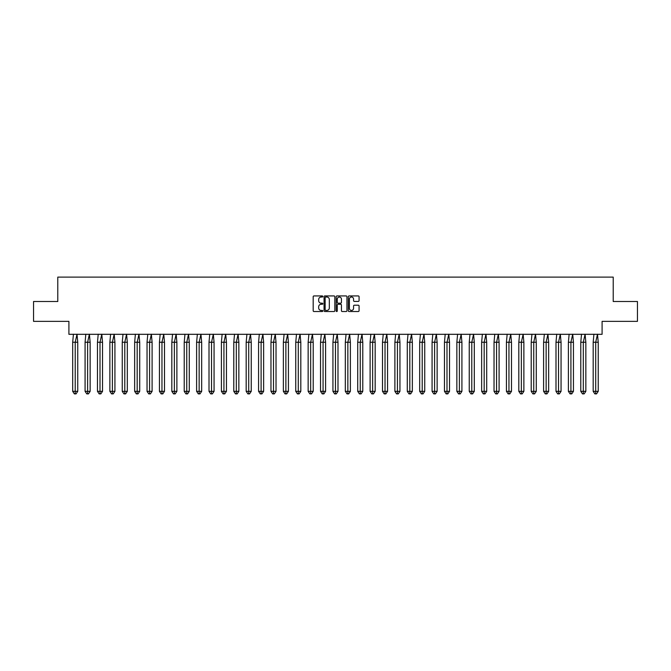<?xml version="1.0" encoding="UTF-8"?>
<svg xmlns="http://www.w3.org/2000/svg" width="671" height="671" viewBox="0 0 671 671"><rect width="100%" height="100%" fill="white"/><g stroke="black" fill="none" stroke-linecap="round" stroke-linejoin="round"><path stroke-width="1.01" d="M322.793 296.473A0.545 0.545 0 0 0 322.248 295.928L313.961 295.928A0.78 0.78 0 0 0 313.181 296.708L313.181 310.74A0.78 0.78 0 0 0 313.961 311.52L322.248 311.52A0.545 0.545 0 0 0 322.793 310.975A0.545 0.545 0 0 0 322.248 310.43L321.174 310.43A2.491 2.491 0 0 1 318.675 307.939L318.675 306.764A2.491 2.491 0 0 1 321.174 304.273L322.248 304.273A0.545 0.545 0 0 0 322.793 303.728A0.545 0.545 0 0 0 322.248 303.175L321.174 303.175A2.491 2.491 0 0 1 318.675 300.683L318.675 299.518A2.491 2.491 0 0 1 321.174 297.018L322.248 297.018A0.545 0.545 0 0 0 322.793 296.473M33.55 301.497L33.55 321.359L68.903 321.359L68.903 334.309L602.097 334.309L602.097 321.359L637.45 321.359L637.45 301.497L613.219 301.497L613.219 277.115L57.781 277.115L57.781 301.497L33.55 301.497M358.289 301.422A0.78 0.78 0 0 0 359.069 300.642L359.069 296.708A0.78 0.78 0 0 0 358.289 295.928L349.088 295.928A0.78 0.78 0 0 0 348.308 296.708L348.308 310.74A0.78 0.78 0 0 0 349.088 311.52L358.289 311.52A0.78 0.78 0 0 0 359.069 310.74L359.069 305.984A0.78 0.78 0 0 0 358.289 305.204L354.347 305.204A0.78 0.78 0 0 0 353.567 305.984L353.567 308.341A2.088 2.088 0 0 1 351.487 310.43A2.088 2.088 0 0 1 349.398 308.341L349.398 299.107A2.088 2.088 0 0 1 351.487 297.018A2.088 2.088 0 0 1 353.567 299.107L353.567 300.642A0.78 0.78 0 0 0 354.347 301.422L358.289 301.422M334.821 296.708A0.78 0.78 0 0 0 334.041 295.928L324.839 295.928A0.78 0.78 0 0 0 324.059 296.708L324.059 310.74A0.78 0.78 0 0 0 324.839 311.52L334.041 311.52A0.78 0.78 0 0 0 334.821 310.74L334.821 296.708M336.959 295.928L346.161 295.928A0.78 0.78 0 0 1 346.941 296.708L346.941 310.74A0.78 0.78 0 0 1 346.161 311.52L342.227 311.52A0.78 0.78 0 0 1 341.447 310.74L341.447 305.053A0.78 0.78 0 0 0 340.667 304.273L338.05 304.273A0.78 0.78 0 0 0 337.27 305.053L337.27 310.975A0.545 0.545 0 0 1 336.725 311.52A0.545 0.545 0 0 1 336.179 310.975L336.179 296.708A0.78 0.78 0 0 1 336.959 295.928M325.695 297.018A0.545 0.545 0 0 0 325.15 297.563L325.15 309.885A0.545 0.545 0 0 0 325.695 310.43L326.827 310.43A2.491 2.491 0 0 0 329.318 307.939L329.318 299.518A2.491 2.491 0 0 0 326.827 297.018L325.695 297.018M341.447 299.14A2.088 2.088 0 0 0 339.358 297.06A2.088 2.088 0 0 0 337.27 299.14L337.27 302.395A0.78 0.78 0 0 0 338.05 303.175L340.667 303.175A0.78 0.78 0 0 0 341.447 302.395L341.447 299.14M74.204 342.252L72.686 342.252L72.686 391.336L75.219 391.336L75.219 342.252L72.686 342.252L73.433 334.192M75.219 393.885L76.058 393.885L77.744 391.336L75.219 391.336L75.219 393.885L74.372 393.885L72.686 391.336M77.744 391.336L77.744 342.252L75.219 342.252L77.006 334.192L77.744 342.252M86.601 342.252L85.083 342.252L85.083 391.336L87.607 391.336L87.607 342.252L85.083 342.252L85.821 334.192M87.607 393.885L88.455 393.885L90.14 391.336L87.607 391.336L87.607 393.885L86.769 393.885L85.083 391.336M90.14 391.336L90.14 342.252L87.607 342.252L89.394 334.192L90.14 342.252M98.989 342.252L97.471 342.252L97.471 391.336L100.004 391.336L100.004 342.252L97.471 342.252L98.218 334.192M100.004 393.885L100.843 393.885L102.529 391.336L100.004 391.336L100.004 393.885L99.157 393.885L97.471 391.336M102.529 391.336L102.529 342.252L100.004 342.252L101.791 334.192L102.529 342.252M111.386 342.252L109.868 342.252L109.868 391.336L112.392 391.336L112.392 342.252L109.868 342.252L110.606 334.192M112.392 393.885L113.24 393.885L114.926 391.336L112.392 391.336L112.392 393.885L111.554 393.885L109.868 391.336M114.926 391.336L114.926 342.252L112.392 342.252L114.179 334.192L114.926 342.252M123.774 342.252L122.256 342.252L122.256 391.336L124.789 391.336L124.789 342.252L122.256 342.252L123.003 334.192M124.789 393.885L125.628 393.885L127.314 391.336L124.789 391.336L124.789 393.885L123.942 393.885L122.256 391.336M127.314 391.336L127.314 342.252L124.789 342.252L126.576 334.192L127.314 342.252M136.171 342.252L134.653 342.252L134.653 391.336L137.178 391.336L137.178 342.252L134.653 342.252L135.391 334.192M137.178 393.885L138.025 393.885L139.711 391.336L137.178 391.336L137.178 393.885L136.339 393.885L134.653 391.336M139.711 391.336L139.711 342.252L137.178 342.252L138.964 334.192L139.711 342.252M148.559 342.252L147.041 342.252L147.041 391.336L149.574 391.336L149.574 342.252L147.041 342.252L147.788 334.192M149.574 393.885L150.413 393.885L152.099 391.336L149.574 391.336L149.574 393.885L148.727 393.885L147.041 391.336M152.099 391.336L152.099 342.252L149.574 342.252L151.361 334.192L152.099 342.252M160.956 342.252L159.438 342.252L159.438 391.336L161.963 391.336L161.963 342.252L159.438 342.252L160.176 334.192M161.963 393.885L162.81 393.885L164.496 391.336L161.963 391.336L161.963 393.885L161.124 393.885L159.438 391.336M164.496 391.336L164.496 342.252L161.963 342.252L163.749 334.192L164.496 342.252M173.344 342.252L171.826 342.252L171.826 391.336L174.359 391.336L174.359 342.252L171.826 342.252L172.573 334.192M174.359 393.885L175.198 393.885L176.884 391.336L174.359 391.336L174.359 393.885L173.512 393.885L171.826 391.336M176.884 391.336L176.884 342.252L174.359 342.252L176.146 334.192L176.884 342.252M185.741 342.252L184.223 342.252L184.223 391.336L186.748 391.336L186.748 342.252L184.223 342.252L184.961 334.192M186.748 393.885L187.595 393.885L189.281 391.336L186.748 391.336L186.748 393.885L185.909 393.885L184.223 391.336M189.281 391.336L189.281 342.252L186.748 342.252L188.534 334.192L189.281 342.252M198.13 342.252L196.611 342.252L196.611 391.336L199.144 391.336L199.144 342.252L196.611 342.252L197.358 334.192M199.144 393.885L199.983 393.885L201.669 391.336L199.144 391.336L199.144 393.885L198.297 393.885L196.611 391.336M201.669 391.336L201.669 342.252L199.144 342.252L200.931 334.192L201.669 342.252M210.526 342.252L209.008 342.252L209.008 391.336L211.533 391.336L211.533 342.252L209.008 342.252L209.746 334.192M211.533 393.885L212.38 393.885L214.066 391.336L211.533 391.336L211.533 393.885L210.694 393.885L209.008 391.336M214.066 391.336L214.066 342.252L211.533 342.252L213.319 334.192L214.066 342.252M222.915 342.252L221.396 342.252L221.396 391.336L223.929 391.336L223.929 342.252L221.396 342.252L222.143 334.192M223.929 393.885L224.768 393.885L226.454 391.336L223.929 391.336L223.929 393.885L223.082 393.885L221.396 391.336M226.454 391.336L226.454 342.252L223.929 342.252L225.716 334.192L226.454 342.252M235.311 342.252L233.793 342.252L233.793 391.336L236.318 391.336L236.318 342.252L233.793 342.252L234.531 334.192M236.318 393.885L237.165 393.885L238.851 391.336L236.318 391.336L236.318 393.885L235.479 393.885L233.793 391.336M238.851 391.336L238.851 342.252L236.318 342.252L238.104 334.192L238.851 342.252M247.7 342.252L246.182 342.252L246.182 391.336L248.715 391.336L248.715 342.252L246.182 342.252L246.928 334.192M248.715 393.885L249.553 393.885L251.239 391.336L248.715 391.336L248.715 393.885L247.867 393.885L246.182 391.336M251.239 391.336L251.239 342.252L248.715 342.252L250.501 334.192L251.239 342.252M260.096 342.252L258.578 342.252L258.578 391.336L261.103 391.336L261.103 342.252L258.578 342.252L259.316 334.192M261.103 393.885L261.95 393.885L263.636 391.336L261.103 391.336L261.103 393.885L260.264 393.885L258.578 391.336M263.636 391.336L263.636 342.252L261.103 342.252L262.889 334.192L263.636 342.252M272.485 342.252L270.967 342.252L270.967 391.336L273.5 391.336L273.5 342.252L270.967 342.252L271.713 334.192M273.5 393.885L274.338 393.885L276.024 391.336L273.5 391.336L273.5 393.885L272.652 393.885L270.967 391.336M276.024 391.336L276.024 342.252L273.5 342.252L275.286 334.192L276.024 342.252M284.881 342.252L283.363 342.252L283.363 391.336L285.888 391.336L285.888 342.252L283.363 342.252L284.101 334.192M285.888 393.885L286.735 393.885L288.421 391.336L285.888 391.336L285.888 393.885L285.049 393.885L283.363 391.336M288.421 391.336L288.421 342.252L285.888 342.252L287.674 334.192L288.421 342.252M297.27 342.252L295.752 342.252L295.752 391.336L298.285 391.336L298.285 342.252L295.752 342.252L296.498 334.192M298.285 393.885L299.123 393.885L300.809 391.336L298.285 391.336L298.285 393.885L297.438 393.885L295.752 391.336M300.809 391.336L300.809 342.252L298.285 342.252L300.071 334.192L300.809 342.252M309.666 342.252L308.148 342.252L308.148 391.336L310.673 391.336L310.673 342.252L308.148 342.252L308.886 334.192M310.673 393.885L311.52 393.885L313.206 391.336L310.673 391.336L310.673 393.885L309.834 393.885L308.148 391.336M313.206 391.336L313.206 342.252L310.673 342.252L312.46 334.192L313.206 342.252M322.055 342.252L320.537 342.252L320.537 391.336L323.07 391.336L323.07 342.252L320.537 342.252L321.283 334.192M323.07 393.885L323.908 393.885L325.594 391.336L323.07 391.336L323.07 393.885L322.223 393.885L320.537 391.336M325.594 391.336L325.594 342.252L323.07 342.252L324.856 334.192L325.594 342.252M334.452 342.252L332.933 342.252L332.933 391.336L335.458 391.336L335.458 342.252L332.933 342.252L333.672 334.192M335.458 393.885L336.305 393.885L337.991 391.336L335.458 391.336L335.458 393.885L334.619 393.885L332.933 391.336M337.991 391.336L337.991 342.252L335.458 342.252L337.245 334.192L337.991 342.252M346.84 342.252L345.322 342.252L345.322 391.336L347.855 391.336L347.855 342.252L345.322 342.252L346.068 334.192M347.855 393.885L348.694 393.885L350.379 391.336L347.855 391.336L347.855 393.885L347.008 393.885L345.322 391.336M350.379 391.336L350.379 342.252L347.855 342.252L349.641 334.192L350.379 342.252M359.237 342.252L357.718 342.252L357.718 391.336L360.243 391.336L360.243 342.252L357.718 342.252L358.457 334.192M360.243 393.885L361.09 393.885L362.776 391.336L360.243 391.336L360.243 393.885L359.404 393.885L357.718 391.336M362.776 391.336L362.776 342.252L360.243 342.252L362.03 334.192L362.776 342.252M371.625 342.252L370.107 342.252L370.107 391.336L372.64 391.336L372.64 342.252L370.107 342.252L370.853 334.192M372.64 393.885L373.479 393.885L375.164 391.336L372.64 391.336L372.64 393.885L371.793 393.885L370.107 391.336M375.164 391.336L375.164 342.252L372.64 342.252L374.426 334.192L375.164 342.252M384.022 342.252L382.504 342.252L382.504 391.336L385.028 391.336L385.028 342.252L382.504 342.252L383.242 334.192M385.028 393.885L385.875 393.885L387.561 391.336L385.028 391.336L385.028 393.885L384.189 393.885L382.504 391.336M387.561 391.336L387.561 342.252L385.028 342.252L386.815 334.192L387.561 342.252M396.41 342.252L394.892 342.252L394.892 391.336L397.425 391.336L397.425 342.252L394.892 342.252L395.638 334.192M397.425 393.885L398.264 393.885L399.95 391.336L397.425 391.336L397.425 393.885L396.578 393.885L394.892 391.336M399.95 391.336L399.95 342.252L397.425 342.252L399.211 334.192L399.95 342.252M408.807 342.252L407.289 342.252L407.289 391.336L409.813 391.336L409.813 342.252L407.289 342.252L408.027 334.192M409.813 393.885L410.66 393.885L412.346 391.336L409.813 391.336L409.813 393.885L408.975 393.885L407.289 391.336M412.346 391.336L412.346 342.252L409.813 342.252L411.6 334.192L412.346 342.252M421.195 342.252L419.677 342.252L419.677 391.336L422.21 391.336L422.21 342.252L419.677 342.252L420.423 334.192M422.21 393.885L423.049 393.885L424.735 391.336L422.21 391.336L422.21 393.885L421.363 393.885L419.677 391.336M424.735 391.336L424.735 342.252L422.21 342.252L423.997 334.192L424.735 342.252M433.592 342.252L432.074 342.252L432.074 391.336L434.598 391.336L434.598 342.252L432.074 342.252L432.812 334.192M434.598 393.885L435.445 393.885L437.131 391.336L434.598 391.336L434.598 393.885L433.76 393.885L432.074 391.336M437.131 391.336L437.131 342.252L434.598 342.252L436.385 334.192L437.131 342.252M445.98 342.252L444.462 342.252L444.462 391.336L446.995 391.336L446.995 342.252L444.462 342.252L445.208 334.192M446.995 393.885L447.834 393.885L449.52 391.336L446.995 391.336L446.995 393.885L446.148 393.885L444.462 391.336M449.52 391.336L449.52 342.252L446.995 342.252L448.782 334.192L449.52 342.252M458.377 342.252L456.859 342.252L456.859 391.336L459.383 391.336L459.383 342.252L456.859 342.252L457.597 334.192M459.383 393.885L460.231 393.885L461.916 391.336L459.383 391.336L459.383 393.885L458.545 393.885L456.859 391.336M461.916 391.336L461.916 342.252L459.383 342.252L461.17 334.192L461.916 342.252M470.765 342.252L469.247 342.252L469.247 391.336L471.78 391.336L471.78 342.252L469.247 342.252L469.994 334.192M471.78 393.885L472.619 393.885L474.305 391.336L471.78 391.336L471.78 393.885L470.933 393.885L469.247 391.336M474.305 391.336L474.305 342.252L471.78 342.252L473.567 334.192L474.305 342.252M483.162 342.252L481.644 342.252L481.644 391.336L484.168 391.336L484.168 342.252L481.644 342.252L482.382 334.192M484.168 393.885L485.016 393.885L486.701 391.336L484.168 391.336L484.168 393.885L483.33 393.885L481.644 391.336M486.701 391.336L486.701 342.252L484.168 342.252L485.955 334.192L486.701 342.252M495.55 342.252L494.032 342.252L494.032 391.336L496.565 391.336L496.565 342.252L494.032 342.252L494.779 334.192M496.565 393.885L497.404 393.885L499.09 391.336L496.565 391.336L496.565 393.885L495.718 393.885L494.032 391.336M499.09 391.336L499.09 342.252L496.565 342.252L498.352 334.192L499.09 342.252M507.947 342.252L506.429 342.252L506.429 391.336L508.953 391.336L508.953 342.252L506.429 342.252L507.167 334.192M508.953 393.885L509.801 393.885L511.487 391.336L508.953 391.336L508.953 393.885L508.115 393.885L506.429 391.336M511.487 391.336L511.487 342.252L508.953 342.252L510.74 334.192L511.487 342.252M520.335 342.252L518.817 342.252L518.817 391.336L521.35 391.336L521.35 342.252L518.817 342.252L519.564 334.192M521.35 393.885L522.189 393.885L523.875 391.336L521.35 391.336L521.35 393.885L520.503 393.885L518.817 391.336M523.875 391.336L523.875 342.252L521.35 342.252L523.137 334.192L523.875 342.252M532.732 342.252L531.214 342.252L531.214 391.336L533.739 391.336L533.739 342.252L531.214 342.252L531.952 334.192M533.739 393.885L534.586 393.885L536.272 391.336L533.739 391.336L533.739 393.885L532.9 393.885L531.214 391.336M536.272 391.336L536.272 342.252L533.739 342.252L535.525 334.192L536.272 342.252M545.12 342.252L543.602 342.252L543.602 391.336L546.135 391.336L546.135 342.252L543.602 342.252L544.349 334.192M546.135 393.885L546.974 393.885L548.66 391.336L546.135 391.336L546.135 393.885L545.288 393.885L543.602 391.336M548.66 391.336L548.66 342.252L546.135 342.252L547.922 334.192L548.66 342.252M557.517 342.252L555.999 342.252L555.999 391.336L558.524 391.336L558.524 342.252L555.999 342.252L556.737 334.192M558.524 393.885L559.371 393.885L561.057 391.336L558.524 391.336L558.524 393.885L557.685 393.885L555.999 391.336M561.057 391.336L561.057 342.252L558.524 342.252L560.31 334.192L561.057 342.252M569.905 342.252L568.396 342.252L568.396 391.336L570.92 391.336L570.92 342.252L568.396 342.252L569.134 334.192M570.92 393.885L571.759 393.885L573.445 391.336L570.92 391.336L570.92 393.885L570.073 393.885L568.396 391.336M573.445 391.336L573.445 342.252L570.92 342.252L572.707 334.192L573.445 342.252M582.302 342.252L580.784 342.252L580.784 391.336L583.309 391.336L583.309 342.252L580.784 342.252L581.522 334.192M583.309 393.885L584.156 393.885L585.842 391.336L583.309 391.336L583.309 393.885L582.47 393.885L580.784 391.336M585.842 391.336L585.842 342.252L583.309 342.252L585.095 334.192L585.842 342.252M594.691 342.252L593.181 342.252L593.181 391.336L595.705 391.336L595.705 342.252L593.181 342.252L593.919 334.192M595.705 393.885L596.544 393.885L598.23 391.336L595.705 391.336L595.705 393.885L594.858 393.885L593.181 391.336M598.23 391.336L598.23 342.252L595.705 342.252L597.492 334.192L598.23 342.252"/></g></svg>
